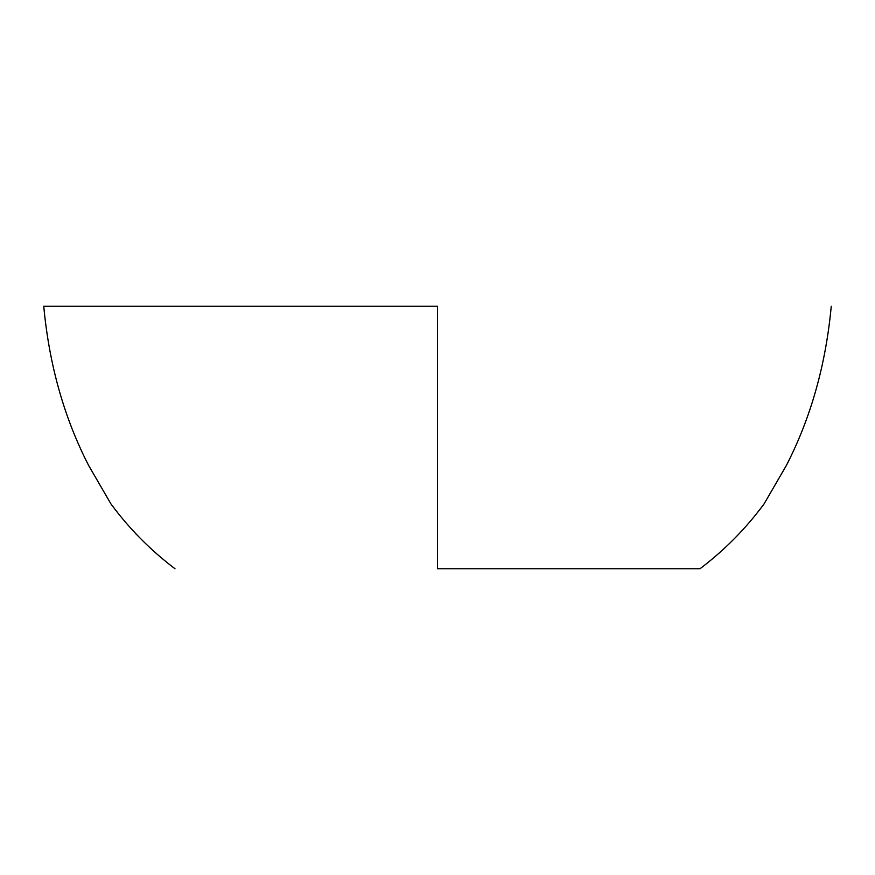 <?xml version="1.0" encoding="UTF-8"?>
<svg xmlns="http://www.w3.org/2000/svg" width="875" height="875" viewBox="0 0 875 875"><rect width="100%" height="100%" fill="white"/><g stroke="black" fill="none" stroke-linecap="round" stroke-linejoin="round"><path stroke-width="1.31" d="M437.413 568.75L700 568.75L437.5 568.75L437.5 306.25L43.75 306.25L437.5 306.25M831.25 306.25C825.825 364.755 810.841 417.867 786.297 465.598L764.072 503.902C745.872 528.566 724.511 550.189 700 568.75L694.75 568.75M43.75 306.25C49.175 364.787 64.17 417.933 88.747 465.664L110.972 503.967C129.172 528.609 150.511 550.2 175 568.75M136.741 534.756L135.341 533.323"/></g></svg>
